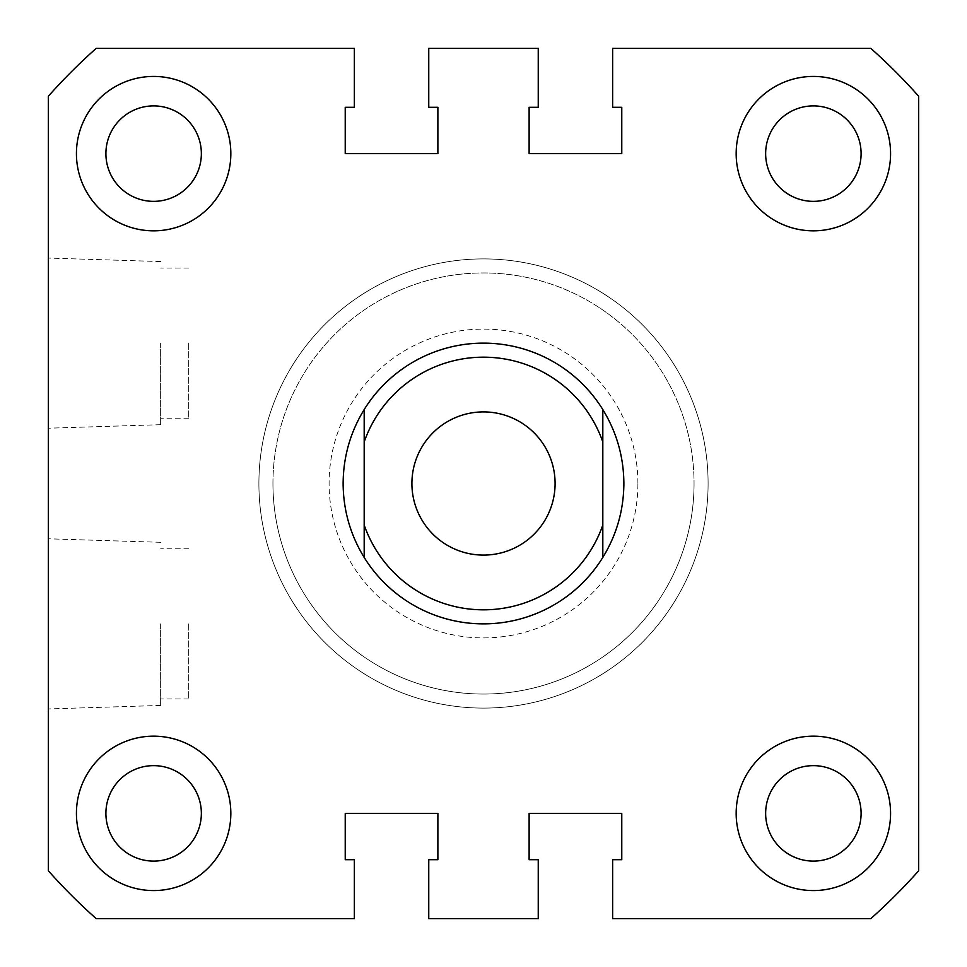 <?xml version="1.0" encoding="UTF-8"?>
<svg xmlns="http://www.w3.org/2000/svg" width="967" height="967" viewBox="0 0 967 967"><rect width="100%" height="100%" fill="white"/><g stroke="black" fill="none" stroke-linecap="round" stroke-linejoin="round"><path stroke-width="0.73" stroke-dasharray="4.83 3.63" d="M343.128 483.5A140.372 140.372 0 0 1 483.5 343.128A140.372 140.372 0 0 1 623.872 483.5A140.372 140.372 0 0 0 483.5 343.128A140.372 140.372 0 0 0 343.128 483.5A140.372 140.372 0 0 0 483.5 623.872A140.372 140.372 0 0 0 623.872 483.5A140.372 140.372 0 0 1 483.5 623.872A140.372 140.372 0 0 1 343.128 483.5A140.372 140.372 0 0 1 483.5 343.128A140.372 140.372 0 0 1 623.872 483.5A140.372 140.372 0 0 1 483.5 623.872A140.372 140.372 0 0 1 343.128 483.5A140.372 140.372 0 0 0 483.5 623.872A140.372 140.372 0 0 0 623.872 483.5M708.098 483.5A224.598 224.598 0 0 1 483.5 708.098A224.598 224.598 0 0 1 258.902 483.5A224.598 224.598 0 0 1 483.5 258.902A224.598 224.598 0 0 1 708.098 483.5A224.598 224.598 0 0 1 483.5 708.098A224.598 224.598 0 0 1 258.902 483.5A224.598 224.598 0 0 1 483.5 258.902A224.598 224.598 0 0 1 708.098 483.5A224.598 224.598 0 0 0 483.5 258.902A224.598 224.598 0 0 0 258.902 483.5A224.598 224.598 0 0 1 483.5 258.902A224.598 224.598 0 0 1 708.098 483.5A224.598 224.598 0 0 1 483.5 708.098A224.598 224.598 0 0 1 258.902 483.5A224.598 224.598 0 0 0 483.5 708.098A224.598 224.598 0 0 0 708.098 483.5A224.598 224.598 0 0 1 483.5 708.098A224.598 224.598 0 0 1 258.902 483.5A224.598 224.598 0 0 0 483.5 708.098A224.598 224.598 0 0 0 708.098 483.5M48.35 343.128L48.35 428.2L48.35 343.128M160.643 343.128L160.643 424.694L160.643 343.128M188.722 343.128L188.722 418.228L188.722 343.128M48.35 623.872L48.35 708.944L48.35 623.872M160.643 623.872L160.643 705.439L160.643 623.872M188.722 623.872L188.722 698.972L188.722 623.872M890.571 813.368A77.203 77.203 0 0 1 813.368 890.571A77.203 77.203 0 0 1 736.165 813.368A77.203 77.203 0 0 0 813.368 890.571A77.203 77.203 0 0 0 890.571 813.368A77.203 77.203 0 0 1 813.368 890.571A77.203 77.203 0 0 1 736.165 813.368A77.203 77.203 0 0 1 813.368 736.165A77.203 77.203 0 0 1 890.571 813.368A77.203 77.203 0 0 0 813.368 736.165A77.203 77.203 0 0 0 736.165 813.368A77.203 77.203 0 0 1 813.368 736.165A77.203 77.203 0 0 1 890.571 813.368M230.835 813.368A77.203 77.203 0 0 1 153.632 890.571A77.203 77.203 0 0 1 76.429 813.368A77.203 77.203 0 0 0 153.632 890.571A77.203 77.203 0 0 0 230.835 813.368A77.203 77.203 0 0 1 153.632 890.571A77.203 77.203 0 0 1 76.429 813.368A77.203 77.203 0 0 1 153.632 736.165A77.203 77.203 0 0 1 230.835 813.368A77.203 77.203 0 0 0 153.632 736.165A77.203 77.203 0 0 0 76.429 813.368A77.203 77.203 0 0 1 153.632 736.165A77.203 77.203 0 0 1 230.835 813.368M230.835 153.632A77.203 77.203 0 0 1 153.632 230.835A77.203 77.203 0 0 1 76.429 153.632A77.203 77.203 0 0 0 153.632 230.835A77.203 77.203 0 0 0 230.835 153.632A77.203 77.203 0 0 1 153.632 230.835A77.203 77.203 0 0 1 76.429 153.632A77.203 77.203 0 0 1 153.632 76.429A77.203 77.203 0 0 1 230.835 153.632A77.203 77.203 0 0 0 153.632 76.429A77.203 77.203 0 0 0 76.429 153.632A77.203 77.203 0 0 1 153.632 76.429A77.203 77.203 0 0 1 230.835 153.632M890.571 153.632A77.203 77.203 0 0 1 813.368 230.835A77.203 77.203 0 0 1 736.165 153.632A77.203 77.203 0 0 0 813.368 230.835A77.203 77.203 0 0 0 890.571 153.632A77.203 77.203 0 0 1 813.368 230.835A77.203 77.203 0 0 1 736.165 153.632A77.203 77.203 0 0 1 813.368 76.429A77.203 77.203 0 0 1 890.571 153.632A77.203 77.203 0 0 0 813.368 76.429A77.203 77.203 0 0 0 736.165 153.632A77.203 77.203 0 0 1 813.368 76.429A77.203 77.203 0 0 1 890.571 153.632M765.646 153.632A47.721 47.721 0 0 0 813.368 201.354A47.721 47.721 0 0 0 861.101 153.632A47.721 47.721 0 0 0 813.368 105.899A47.721 47.721 0 0 0 765.646 153.632M105.899 153.632A47.721 47.721 0 0 0 153.632 201.354A47.721 47.721 0 0 0 201.354 153.632A47.721 47.721 0 0 0 153.632 105.899A47.721 47.721 0 0 0 105.899 153.632M105.899 813.368A47.721 47.721 0 0 0 153.632 861.101A47.721 47.721 0 0 0 201.354 813.368A47.721 47.721 0 0 0 153.632 765.646A47.721 47.721 0 0 0 105.899 813.368M765.646 813.368A47.721 47.721 0 0 0 813.368 861.101A47.721 47.721 0 0 0 861.101 813.368A47.721 47.721 0 0 0 813.368 765.646A47.721 47.721 0 0 0 765.646 813.368M48.35 96.204L48.35 870.796A582.545 582.545 0 0 0 96.204 918.65L354.357 918.65L354.357 859.699L345.231 859.699L345.231 813.368L437.882 813.368L437.882 859.699L428.756 859.699L428.756 918.65L538.244 918.65L538.244 859.699L529.118 859.699L529.118 813.368L621.769 813.368L621.769 859.699L612.643 859.699L612.643 918.65L870.796 918.65A582.545 582.545 0 0 0 918.65 870.796L918.65 96.204A582.545 582.545 0 0 0 870.796 48.35L612.643 48.35L612.643 107.301L621.769 107.301L621.769 153.632L529.118 153.632L529.118 107.301L538.244 107.301L538.244 48.35L428.756 48.35L428.756 107.301L437.882 107.301L437.882 153.632L345.231 153.632L345.231 107.301L354.357 107.301L354.357 48.35L96.204 48.35A582.545 582.545 0 0 0 48.35 96.204M411.906 483.5A71.594 71.594 0 0 0 483.5 555.094A71.594 71.594 0 0 0 555.094 483.5A71.594 71.594 0 0 0 483.5 411.906A71.594 71.594 0 0 0 411.906 483.5M364.184 441.979L364.184 525.021M602.816 441.979L602.816 525.021M637.906 483.5A154.406 154.406 0 0 0 483.5 329.094A154.406 154.406 0 0 0 329.094 483.5A154.406 154.406 0 0 0 483.5 637.906A154.406 154.406 0 0 0 637.906 483.5M272.948 483.5A210.552 210.552 0 0 1 483.5 272.948A210.552 210.552 0 0 1 694.052 483.5A210.552 210.552 0 0 0 483.5 272.948A210.552 210.552 0 0 0 272.948 483.5A210.552 210.552 0 0 0 483.5 694.052A210.552 210.552 0 0 0 694.052 483.5A210.552 210.552 0 0 1 483.5 694.052A210.552 210.552 0 0 1 272.948 483.5M160.643 424.694L48.35 428.2M188.722 418.228L160.643 418.228M160.643 705.439L48.35 708.944M188.722 698.972L160.643 698.972M188.722 548.773L160.643 548.773M160.643 542.306L48.35 538.8M188.722 268.028L160.643 268.028M160.643 261.561L48.35 258.056"/><path stroke-width="1.45" d="M76.429 153.632A77.203 77.203 0 0 0 153.632 230.835A77.203 77.203 0 0 0 230.835 153.632A77.203 77.203 0 0 0 153.632 76.429A77.203 77.203 0 0 0 76.429 153.632M736.165 153.632A77.203 77.203 0 0 0 813.368 230.835A77.203 77.203 0 0 0 890.571 153.632A77.203 77.203 0 0 0 813.368 76.429A77.203 77.203 0 0 0 736.165 153.632M736.165 813.368A77.203 77.203 0 0 0 813.368 890.571A77.203 77.203 0 0 0 890.571 813.368A77.203 77.203 0 0 0 813.368 736.165A77.203 77.203 0 0 0 736.165 813.368M76.429 813.368A77.203 77.203 0 0 0 153.632 890.571A77.203 77.203 0 0 0 230.835 813.368A77.203 77.203 0 0 0 153.632 736.165A77.203 77.203 0 0 0 76.429 813.368M765.646 153.632A47.721 47.721 0 0 0 813.368 201.354A47.721 47.721 0 0 0 861.101 153.632A47.721 47.721 0 0 0 813.368 105.899A47.721 47.721 0 0 0 765.646 153.632M105.899 153.632A47.721 47.721 0 0 0 153.632 201.354A47.721 47.721 0 0 0 201.354 153.632A47.721 47.721 0 0 0 153.632 105.899A47.721 47.721 0 0 0 105.899 153.632M105.899 813.368A47.721 47.721 0 0 0 153.632 861.101A47.721 47.721 0 0 0 201.354 813.368A47.721 47.721 0 0 0 153.632 765.646A47.721 47.721 0 0 0 105.899 813.368M765.646 813.368A47.721 47.721 0 0 0 813.368 861.101A47.721 47.721 0 0 0 861.101 813.368A47.721 47.721 0 0 0 813.368 765.646A47.721 47.721 0 0 0 765.646 813.368M48.35 96.204L48.35 870.796A582.545 582.545 0 0 0 96.204 918.65L354.357 918.65L354.357 859.699L345.231 859.699L345.231 813.368L437.882 813.368L437.882 859.699L428.756 859.699L428.756 918.65L538.244 918.65L538.244 859.699L529.118 859.699L529.118 813.368L621.769 813.368L621.769 859.699L612.643 859.699L612.643 918.65L870.796 918.65A582.545 582.545 0 0 0 918.65 870.796L918.65 96.204A582.545 582.545 0 0 0 870.796 48.35L612.643 48.35L612.643 107.301L621.769 107.301L621.769 153.632L529.118 153.632L529.118 107.301L538.244 107.301L538.244 48.35L428.756 48.35L428.756 107.301L437.882 107.301L437.882 153.632L345.231 153.632L345.231 107.301L354.357 107.301L354.357 48.35L96.204 48.35A582.545 582.545 0 0 0 48.35 96.204M411.906 483.5A71.594 71.594 0 0 0 483.5 555.094A71.594 71.594 0 0 0 555.094 483.5A71.594 71.594 0 0 0 483.5 411.906A71.594 71.594 0 0 0 411.906 483.5M364.184 409.561C350.308 432.249 343.285 456.895 343.128 483.5C343.285 510.105 350.308 534.751 364.184 557.439L364.184 409.561A140.372 140.372 0 0 1 602.816 409.561C616.692 432.249 623.715 456.895 623.872 483.5C623.715 510.105 616.692 534.751 602.816 557.439A140.372 140.372 0 0 1 364.184 557.439L364.184 525.021A126.339 126.339 0 0 0 602.816 525.021L602.816 441.979A126.339 126.339 0 0 0 364.184 441.979L364.184 409.561M602.816 409.561L602.816 441.979L602.816 409.561M602.816 525.021L602.816 557.439L602.816 525.021"/></g></svg>
